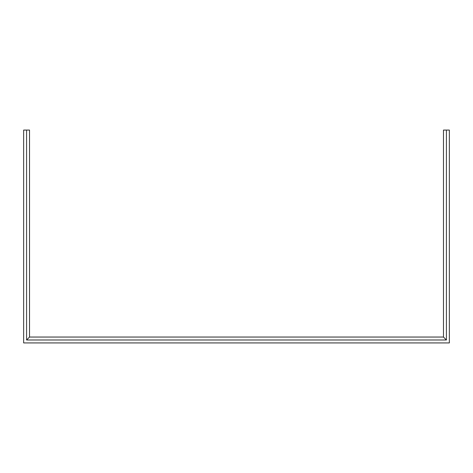 <?xml version="1.0" encoding="UTF-8"?>
<svg xmlns="http://www.w3.org/2000/svg" width="473" height="473" viewBox="0 0 473 473"><rect width="100%" height="100%" fill="white"/><g stroke="black" fill="none" stroke-linecap="round" stroke-linejoin="round"><path stroke-width="0.71" d="M443.473 130.075L449.35 130.075L449.35 342.925L23.65 342.925L23.65 130.075L29.527 130.075L29.527 337.048L443.473 337.048L443.473 130.075M26.589 130.075L26.589 339.986L446.411 339.986L446.411 130.075M29.527 337.048L26.589 339.986M443.473 337.048L446.411 339.986"/></g></svg>
